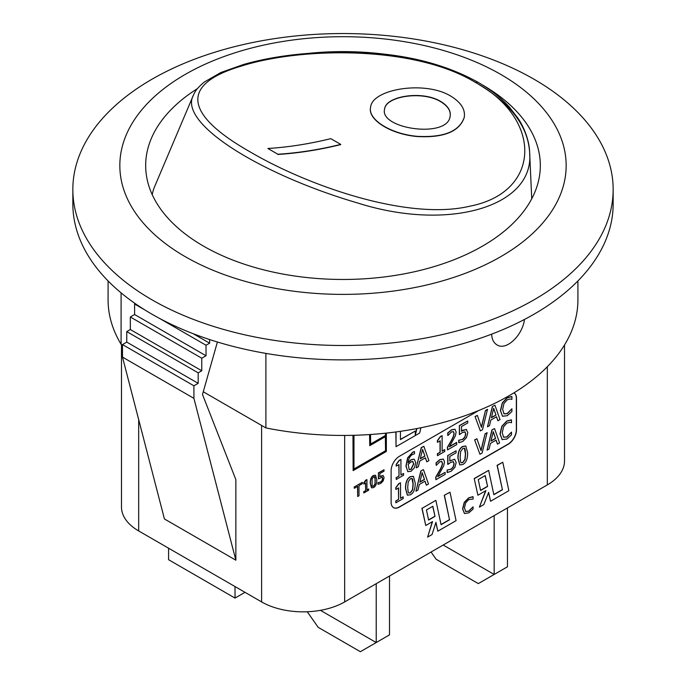 <?xml version="1.0" encoding="UTF-8"?>
<svg xmlns="http://www.w3.org/2000/svg" width="686" height="686" viewBox="0 0 686 686"><rect width="100%" height="100%" fill="white"/><g stroke="black" fill="none" stroke-linecap="round" stroke-linejoin="round"><path stroke-width="1.03" d="M450.891 96.186C424.977 80.228 372.121 89.043 370.629 107.162C367.507 119.484 390.883 134.13 417.397 136.343C443.859 137.732 459.483 131.369 464.268 117.255C465.425 109.4 460.966 102.386 450.891 96.186M440.772 101.494C447.821 105.807 450.959 110.66 450.17 116.045C448.207 138.949 378.938 128.968 384.614 108.988C385.695 95.963 422.636 90.269 440.772 101.494M450.153 116.114C450.856 110.78 447.718 105.97 440.729 101.708C422.653 90.509 385.832 96.126 384.597 109.108M464.276 117.255L464.242 117.46C459.448 131.575 443.833 137.937 417.388 136.548C390.857 134.353 367.464 119.698 370.586 107.376L370.62 107.162M330.789 138.649A677.271 391.02 -60 0 1 267.892 148.485L277.864 154.239A677.271 391.02 120 0 0 340.753 144.403L330.789 138.649M340.753 144.403L340.719 144.609A677.502 391.157 -60 0 1 277.821 154.453M267.892 148.485L277.864 154.239M475.467 82.457C543.338 119.45 540.757 192.303 470.167 206.117C408.59 220.961 309.172 186.412 250.613 152.163C186.575 115.9 177.897 85.038 240.709 66.276C300.691 46.991 414.198 45.156 475.467 82.457L477.868 82.2C490.499 89.506 500.986 97.806 509.346 107.11L517.664 117.821C522.886 125.118 529.292 139.378 529.618 152.172L529.618 152.155C527.911 126.464 510.984 103.895 478.837 84.447M477.868 82.2C446.852 65.041 409.919 55.214 367.07 52.719C319.83 50.584 278.705 54.494 243.684 64.441L220.943 72.476L204.282 82.046C195.227 89.686 194.618 92.79 193.383 95.225C177.794 123.471 261.529 174.947 357.998 203.09C448.824 231.911 535.02 206.597 529.618 152.172L531.736 198.794M152.232 194.678A193.804 83.769 -169.8 0 1 154.607 186.669L193.383 95.234M320.431 610.343L376.22 642.55L360.373 651.7L318.227 627.364L307.234 611.758M376.22 583.692L376.22 642.55L389.511 634.876L389.511 576.017M443.19 545.027L494.16 574.456L478.313 583.606L436.167 559.279L431.065 552.033M494.16 515.598L494.16 574.456L507.451 566.79L507.451 507.923M168.584 548.208L168.584 559.716L235.024 598.081L244.996 592.318M235.024 586.564L235.024 598.081M502.032 439.563L506.843 439.049L511.499 434.881L511.499 432.137L506.868 437.051L503.61 437.214L502.229 432.789L503.558 426.803L506.868 423.116L509.655 422.336L511.499 422.713L511.499 419.943L506.877 421.153L502.023 426.332L500.154 433.989L502.221 439.683L499.991 433.886L501.852 426.238L506.714 421.058L511.327 419.841M503.438 437.111L506.705 436.956L511.327 432.257M396.036 431.94L396.036 446.68L395.865 431.966M416.942 428.544L415.287 435.198L415.287 431.031L400.453 439.597L400.453 431.323M415.287 431.031L400.453 439.4M396.036 446.68L419.643 433.055L420.921 427.764M415.287 434.444L416.745 428.587M353.136 435.318L353.136 470.622L386.355 451.439L386.355 433.115M385.523 433.2L385.523 435.601L370.577 444.236L370.577 434.504M369.745 434.555L369.745 445.686L369.574 434.572M369.745 445.686L385.523 436.57L385.523 450.959L385.361 436.665M353.136 470.622L352.964 435.318M385.523 435.601L385.361 433.218M370.577 444.048L385.361 435.507M385.523 450.959L353.967 469.181L353.967 435.293M353.967 468.984L385.361 450.865M477.919 495.241L485.937 490.61L479.377 507.134L483.81 504.579L488.655 492.377L490.559 501.26L508.866 490.687L502.778 462.227L497.239 465.425L502.444 489.753L493.86 494.709L488.655 470.382L474.198 478.536L477.919 495.241L474.198 478.536M502.444 489.753L497.076 465.331L502.778 462.227M493.826 494.537L502.281 489.658M490.559 501.26L488.561 492.617M487.592 486.46L480.594 490.499L478.253 479.583L485.251 475.544L487.592 486.46L485.122 475.621M480.552 490.327L487.42 486.365M488.655 470.382L474.36 478.631M479.377 507.134L485.671 490.764M473.074 509.089L473.074 506.843L468.752 511.224L465.734 511.576L464.465 507.932L465.683 502.829L468.744 499.622L473.074 499.022L473.074 496.758L468.855 497.925L464.431 502.401L462.741 508.918L464.456 513.548L468.847 512.828L473.074 509.089M465.571 511.482L468.589 511.13L472.911 506.98M464.456 513.548L462.578 508.823L464.268 502.306L468.692 497.83L472.911 496.655M444.451 495.403L449.493 519.636L444.279 495.301L449.99 492.205L444.279 495.301M449.656 519.731L441.072 524.687L435.867 500.36L422.079 508.317L425.757 525.51L432.532 521.6L427.618 537.095L432.043 534.54L435.927 522.32L437.822 531.196L456.079 520.657L449.99 492.205M437.822 531.196L435.833 522.595M441.038 524.516L449.493 519.636M435.01 516.369L428.621 520.065L426.452 509.947L432.849 506.259L435.01 516.369L432.72 506.328M435.867 500.36L422.079 508.317M425.757 525.51L421.907 508.223M427.618 537.095L432.291 521.737M428.587 519.894L434.847 516.275M357.68 496.518L359.001 495.746L359.001 485.602L362.345 483.673L362.345 482.309L354.336 486.94L354.336 488.295L357.68 486.365L357.68 496.518L357.517 486.468M362.345 482.309L354.336 486.94M354.336 488.295L354.173 486.837M368.725 490.138L368.725 488.964L366.95 489.984L366.95 479.617L363.863 483.004L363.863 484.059L365.672 483.013L365.672 490.73L363.863 491.776L363.863 492.951L368.725 490.138M363.863 484.059L363.691 482.91L365.749 480.114L366.95 479.617M368.725 488.964L366.95 489.795M365.672 490.73L365.501 483.115M363.863 491.776L365.501 490.636M363.863 492.951L363.691 491.673M382.153 477.062L382.719 478.391L382.213 480.56L380.773 482.095L378.14 482.661L378.14 484.29L380.747 483.441L383.191 480.895L384.074 477.619L383.054 475.432L379.838 476.633L379.838 473.572L384.023 471.153L384.023 469.799L378.38 472.86L378.552 478.888L382.256 477.113M378.14 482.661L380.61 482.001L382.042 480.466L382.556 478.296L381.991 476.967M377.969 484.196L377.969 482.567M379.667 476.538L383.054 475.432M384.023 469.799L378.552 472.954M378.38 478.794L378.38 472.86M376.76 479.746L375.568 475.304L373.578 475.595C371.426 476.761 370.363 479.377 370.389 483.433L371.572 487.875L373.578 487.583C375.722 486.408 376.777 483.802 376.76 479.746M375.036 477.224L375.045 484.239L373.578 486.305L372.078 485.928L372.086 478.948L373.578 476.873L375.036 477.224L374.633 476.719M372.498 486.468L372.078 485.928M371.915 485.834L373.407 486.211L374.882 484.145L375.233 480.432L374.547 476.676M371.486 487.823L370.217 483.338C370.191 479.274 371.255 476.667 373.407 475.501L375.482 475.261M407.741 471.642L411.043 471.308L414.387 467.758L415.785 462.604L414.164 459.14L411.266 459.792L408.153 462.793C408.513 458.754 409.971 455.993 412.526 454.501L414.49 453.832L414.49 451.602L412.792 452.348L407.733 458.051L406.095 466.214L407.861 471.719L405.932 466.12L407.561 457.956L412.629 452.254L414.327 451.508M412.732 461.464L413.752 463.882L411.051 469.413L409.182 469.507L408.153 464.456L410.82 461.961L412.938 461.558M407.99 462.69L411.103 459.689L414.164 459.14M409.019 469.413L410.888 469.318L413.589 463.787L412.569 461.361M403.591 475.244L403.591 473.486L400.933 475.012L400.933 459.457L399.381 460.357L396.294 464.542L396.294 466.128L399.012 464.559L399.012 476.127L396.294 477.696L396.294 479.454L403.591 475.244M396.294 466.128L396.131 464.448L399.218 460.263L400.933 459.457M403.591 473.486L400.933 474.823M399.012 476.127L398.84 464.654M396.294 477.696L398.84 476.033M396.294 479.454L396.131 477.602M444.777 449.699L442.127 451.234L442.127 435.679L440.575 436.57L437.488 440.764L437.488 442.341L440.198 440.781L440.198 452.348L437.488 453.909L437.488 455.675L444.777 451.465L444.614 449.604L442.127 451.045M437.488 455.675L437.316 453.815L440.035 452.254L440.035 440.875M437.488 442.341L437.316 440.669L440.412 436.476L442.127 435.679M416.368 467.869L418.383 466.703L419.738 461.095L425.44 457.802L426.803 461.841L428.896 460.632L423.854 446.286L421.41 447.692L416.205 467.775L421.247 447.598L423.854 446.286M420.286 458.823L422.585 449.364L424.9 456.156L420.286 458.823M424.9 456.156L422.533 449.596M426.803 461.841L425.329 457.871M420.338 458.6L424.728 456.061M456.747 442.556L449.407 446.792L455.358 435.927L456.13 432.026L455.032 429.29L451.671 429.856L447.847 433.106L447.847 435.567L451.525 431.94L453.36 431.588L454.098 433.329C454.252 434.77 453.266 437.385 451.139 441.192L447.529 447.426L447.529 449.879L456.747 444.554L456.584 442.461L449.587 446.5M447.529 449.879L447.366 447.332L450.976 441.098C453.094 437.291 454.081 434.675 453.926 433.235L453.189 431.494M447.847 435.567L447.675 433.012L451.508 429.762L454.955 429.247M507.254 415.699L511.91 411.531L511.91 408.787L507.28 413.701L504.021 413.864L502.641 409.439L503.97 403.454L507.28 399.767L510.067 398.986L511.91 399.363L511.91 396.594L507.297 397.803L502.435 402.982L500.566 410.64L502.469 416.239L507.254 415.699M503.858 413.769L507.117 413.607L511.747 408.907M502.555 416.282L500.403 410.545L502.272 402.888L507.125 397.709L511.747 396.499M464.928 431.846L465.777 433.844L465.014 437.102L462.853 439.392L458.908 440.249L458.908 442.693L462.818 441.415L466.489 437.599L467.809 432.686L466.274 429.402L461.446 431.211L461.446 426.606L467.723 422.979L467.723 420.955L459.354 425.594L459.526 434.59L462.484 432.463L465.082 431.923M458.908 440.249L462.69 439.297L464.842 436.999L465.605 433.749L464.765 431.751M458.737 442.599L458.737 440.146M461.284 431.117L462.638 430.233L466.583 429.53M467.723 420.955L459.526 425.689M459.354 434.487L459.354 425.594M403.171 498.593L403.171 496.836L400.521 498.362L400.521 482.807L398.969 483.707L395.882 487.892L395.882 489.478L398.592 487.909L398.592 499.477L395.882 501.046L395.882 502.804L403.171 498.593M395.882 489.478L395.711 487.797L398.806 483.604L400.521 482.807M403.171 496.836L400.521 498.173M398.592 499.477L398.429 488.003M395.882 501.046L398.429 499.382M395.882 502.804L395.711 500.952M482.507 429.685L487.489 409.353L485.465 410.52L481.486 427.344L477.345 415.399L475.046 416.539L480.363 430.919L482.507 429.685M480.363 430.919L475.046 416.539M487.652 409.448L485.628 410.614M481.375 427.026L485.465 410.52M477.345 415.399L475.209 416.634M415.227 483.004L413.435 476.35L410.46 476.779C407.227 478.528 405.632 482.447 405.666 488.535L407.45 495.198L410.46 494.752C413.667 492.994 415.262 489.084 415.227 483.004M412.646 479.222L413.195 484.179L412.663 489.744L410.46 492.84L408.839 493.08L408.213 492.274L407.707 487.36L408.23 481.804L410.46 478.699L412.046 478.459L412.646 479.222M408.753 493.028L410.288 492.745L412.492 489.65L413.023 484.084L411.96 478.416M407.364 495.146L405.503 488.441C405.469 482.352 407.064 478.425 410.288 476.684L413.358 476.298M492.514 406.644L487.472 426.812L492.351 406.549L494.958 405.229L492.351 406.549M487.472 426.812L489.487 425.654L490.842 420.046L496.544 416.754L497.907 420.792L500 419.583L494.958 405.229M497.907 420.792L496.432 416.814M496.004 415.107L491.39 417.774L493.688 408.316L496.004 415.107L493.637 408.547M491.442 417.551L495.832 415.013M441.724 461.412L442.461 463.153C442.616 464.594 441.63 467.217 439.512 471.016L435.893 477.259L435.893 479.703L445.12 474.378L445.12 472.38L437.771 476.616L443.722 465.751L444.502 461.85L443.405 459.114L440.043 459.68L436.21 462.93L436.21 465.391L439.898 461.772L441.827 461.464M436.21 465.391L436.047 462.836L439.872 459.586L443.319 459.071M445.12 472.38L437.951 476.324M435.893 479.703L435.73 477.156L439.34 470.922C441.467 467.123 442.453 464.499 442.298 463.059L441.561 461.318M420.998 471.042L415.956 491.219L420.827 470.948L423.442 469.627L420.827 470.948M415.956 491.219L417.963 490.053L419.326 484.445L425.028 481.152L426.383 485.191L428.484 483.982L423.442 469.627M426.383 485.191L424.917 481.212M424.488 479.505L419.866 482.172L422.173 472.714L424.488 479.505L422.113 472.946M419.926 481.949L424.317 479.411M453.292 461.669L454.141 463.667L453.377 466.926L451.225 469.215L447.272 470.073L447.272 472.517L451.182 471.239L454.861 467.423L456.181 462.51L454.638 459.226L449.819 461.035L449.819 456.43L456.096 452.811L456.096 450.779L447.889 455.513L447.889 464.413L450.848 462.287L453.455 461.747M449.647 460.941L454.638 459.226M447.889 455.513L456.096 450.779M447.726 464.319L447.726 455.418M447.272 470.073L451.054 469.121L453.214 466.832L453.978 463.573L453.129 461.575M447.109 472.422L447.109 469.979M482.095 453.034L487.077 432.703L485.053 433.869L481.075 450.693L476.933 438.748L474.635 439.88L479.951 454.269L482.095 453.034M479.951 454.269L474.635 439.88M487.24 432.797L485.216 433.964M480.963 450.376L485.053 433.869M476.933 438.748L474.798 439.983M467.638 452.743L465.845 446.089L462.861 446.517C459.637 448.267 458.042 452.185 458.077 458.282L459.86 464.937L462.861 464.499C466.077 462.741 467.672 458.823 467.638 452.743M465.057 448.961L465.605 453.918L465.074 459.491L462.861 462.578L461.249 462.818L460.623 462.012L460.117 457.099L460.64 451.542L462.861 448.438L464.456 448.198L465.057 448.961M461.163 462.767L462.698 462.484L464.902 459.388L465.434 453.823L464.371 448.155M459.774 464.885L457.914 458.179C457.879 452.091 459.474 448.172 462.698 446.423L465.76 446.037M492.102 429.993L487.06 450.162L491.931 429.899L494.546 428.579L491.931 429.899M487.06 450.162L489.067 449.004L490.43 443.396L496.132 440.103L497.487 444.142L499.588 442.933L494.546 428.579M497.487 444.142L496.021 440.163M495.592 438.457L490.97 441.124L493.277 431.666L495.592 438.457L493.217 431.888M491.03 440.901L495.421 438.363M547.317 366.744L547.317 484.908L344.664 601.914L344.664 435.439M513.951 392.838A11.748 6.783 -60 0 1 514.071 392.906A11.748 6.783 -60 0 1 516.498 398.283L516.498 429.873A11.748 6.783 -60 0 1 508.197 444.254L399.424 507.057A11.748 6.783 -60 0 1 393.55 507.64A11.748 6.783 -60 0 1 391.114 502.263L391.114 470.673A11.748 6.783 -60 0 1 399.424 456.284L478.657 410.545M393.464 507.589A11.748 6.783 120 0 0 399.252 506.963L508.026 444.159A11.748 6.783 120 0 0 516.335 429.779L516.335 398.189A11.748 6.783 120 0 0 513.986 392.864M482.284 84.841A197.328 113.927 180 0 1 540.328 165.549A197.328 113.927 180 0 1 418.511 270.799A197.328 113.927 180 0 1 203.468 246.103A197.328 113.927 180 0 1 145.672 165.549A197.328 113.927 180 0 1 197.405 88.648M309.678 53.251A197.328 113.927 180 0 1 390.188 54.923M524.473 319.453C522.552 335.36 506.234 351.103 496.947 344.852C493.603 342.803 491.845 339.236 491.673 334.142M122.485 345.127L121.096 344.321A234.921 135.631 180 0 1 108.079 299.816L108.079 280.926M121.096 344.321L121.096 292.862M613.155 189.525L613.155 203.905A270.155 155.971 180 0 1 343 359.884A270.155 155.971 180 0 1 72.845 203.905L72.845 189.525A270.155 155.971 180 0 1 239.62 45.422A270.155 155.971 180 0 1 534.025 79.233A270.155 155.971 180 0 1 613.155 189.525A270.155 155.971 180 0 1 343 345.495A270.155 155.971 180 0 1 72.845 189.525M135.262 303.624L134.602 304.009L134.602 314.522L130.331 316.983L130.331 329.529L126.756 331.595L126.756 342.108L122.485 344.569L122.485 357.114L164.426 518.959L235.855 560.196L193.915 398.352L193.915 385.806L198.185 383.345L198.185 372.832L201.761 370.766L201.761 358.221L206.023 355.76L206.023 345.247L209.607 343.18L209.607 339.544M217.411 342.005L202.49 394.467L235.855 479.634L235.855 560.196M122.485 357.114L193.915 398.352M122.485 344.569L193.915 385.806M126.756 342.108L198.185 383.345M126.756 331.595L198.185 372.832M130.331 329.529L201.761 370.766M130.331 316.983L201.761 358.221M134.602 314.522L206.023 355.76M134.602 304.009L144.797 309.892M159.426 318.338L206.023 345.247M193.195 333.705L209.607 343.18M265.902 353.393L265.902 427.927L203.262 391.757M500.806 74.44A223.173 128.848 180 0 1 400.761 289.998A223.173 128.848 180 0 1 127.433 132.201A223.173 128.848 180 0 1 500.806 74.44M577.921 280.926L577.921 299.816A234.921 135.631 180 0 1 265.902 427.927M121.482 344.544L121.482 506.971A58.73 33.906 0 0 0 138.683 530.947L138.683 419.609M261.606 425.449L261.606 601.914L138.683 530.947M547.317 484.908A58.73 33.906 0 0 0 564.518 460.932L564.518 344.964M261.606 601.914A58.73 33.906 0 0 0 344.664 601.914"/></g></svg>
